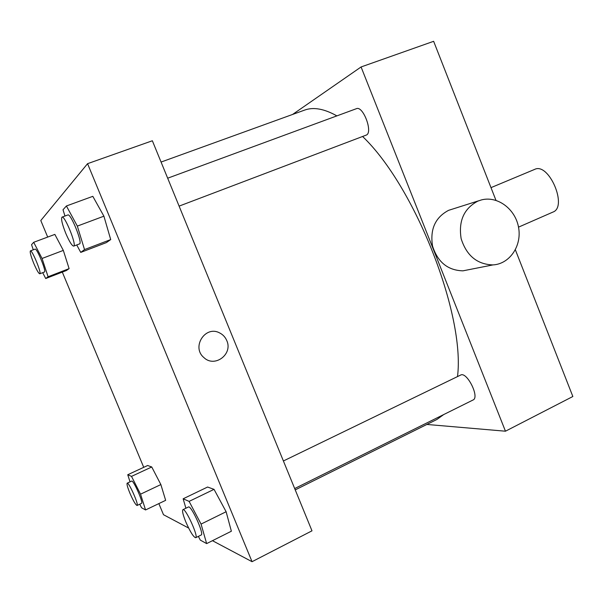 <?xml version="1.0" encoding="UTF-8"?>
<svg xmlns="http://www.w3.org/2000/svg" width="603" height="603" viewBox="0 0 603 603"><rect width="100%" height="100%" fill="white"/><g stroke="black" fill="none" stroke-linecap="round" stroke-linejoin="round"><path stroke-width="0.9" d="M518.512 227.15L552.913 212.09C568.034 206.912 548.828 162.026 534.642 169.398L490.993 187.639M292.591 114.449L361.076 66.963L433.64 41.306L495.968 200.339M515.369 249.83L572.85 396.503L505.457 431.205L426.856 424.452M294.686 488.558L473.076 399.977C479.943 397.369 466.835 371.214 460.624 375.074L283.395 460.978M361.076 66.963L505.457 431.205M167.679 178.202L356.426 108.683C363.051 105.435 373.174 132.291 366.39 135.042L179.099 206.12M161.069 162.056L304.613 110.1C313.424 106.844 324.173 108.774 336.873 115.882M362.599 136.504C415.098 186.5 465.365 314.932 457.504 376.589M443.687 414.57L436.971 419.424L295.229 489.892M469.511 269.541L462.938 270.837C447.81 270.408 437.672 262.132 432.532 246.009C429.894 229.298 435.245 217.412 448.594 210.334L478.737 200.769M477.832 201.131C463.911 208.54 458.355 221.06 461.144 238.675C466.564 255.68 477.161 264.431 492.953 264.913C509.701 264.046 521.987 245.828 518.58 227.504C515.49 209.128 497.618 195.658 481.488 199.902L477.832 201.131M47.69 237.069L40.793 220.532L87.563 163.677L152.355 140.763L311.985 530.828L252.046 561.695L212.452 540.687M188.633 528.055L163.488 514.713L158.853 503.595M64.966 216.032L63.014 209.754L66.413 205.977L92.817 196.337L103.904 216.183L110.711 239.579L106.392 242.594L110.711 239.579L103.904 216.183L77.335 226.102L84.526 249.582L80.742 252.401L76.739 244.954M130.037 481.85L127.746 474.742L147.652 465.508L151.745 466.978L160.865 484.571L165.652 500.347L160.865 484.571L140.544 494.174L145.557 509.957L141.554 507.749L139.76 504.198M87.563 163.677L252.046 561.695M143.725 467.325L62.305 272.104M185.905 508.231L183.146 498.794L207.59 487.036L214.035 489.35L226.125 511.736L231.364 531.228L226.125 511.736L201.063 524.082L206.641 543.597L200.317 540.115L198.372 536.391M33.271 249.815L31.552 244.667L33.693 242.293L54.85 234.401L63.323 250.403L69.111 268.629L66.383 270.528L69.111 268.629L63.323 250.403L42.059 258.476L48.089 276.747L45.707 278.526L42.7 272.669M226.773 340.582C233.165 354.21 214.585 368.139 203.852 357.526C191.264 347.17 205.216 325.266 219.409 332.811C222.816 334.454 225.266 337.047 226.773 340.582C233.165 354.21 214.585 368.139 203.852 357.526C191.264 347.17 205.208 325.266 219.409 332.811C222.809 334.454 225.266 337.047 226.766 340.582M33.693 242.293L42.059 258.476M39.775 273.792L44.449 271.998C46.695 271.847 36.843 247.788 35.087 249.129L30.384 250.901C29.758 252.069 30.904 256.283 33.821 263.534C36.655 270.084 38.637 273.506 39.775 273.792C41.961 273.672 32.087 249.574 30.384 250.901M48.089 276.747L69.111 268.629M45.707 278.526L66.383 270.528M54.85 234.401L63.323 250.403M66.413 205.977L77.335 226.102M73.679 246.114L79.506 243.906C82.988 243.514 70.747 213.04 67.868 214.962L62.003 217.125C60.888 218.768 62.162 224.226 65.84 233.512C69.368 241.667 71.983 245.873 73.679 246.114C77.078 245.76 64.792 215.226 62.003 217.125M84.526 249.582L110.711 239.579M80.742 252.401L106.392 242.594M92.817 196.337L103.904 216.183M127.746 474.742L131.522 476.378L140.544 494.174M137.069 505.48L141.547 503.347C143.687 503.03 133.286 479.604 131.665 481.088L127.18 483.176C126.622 483.998 127.534 487.345 129.916 493.201C133.271 500.859 135.652 504.952 137.069 505.48C139.157 505.186 128.748 481.722 127.18 483.176M145.557 509.957L165.652 500.347M147.652 465.508L151.745 466.978L160.865 484.571M131.522 476.378L151.745 466.978M183.146 498.794L189.108 501.387L201.063 524.082M195.689 537.718L201.206 534.982C204.477 534.243 191.015 504.801 188.438 507.002L182.913 509.678C182 510.764 182.965 514.841 185.814 521.919C190.201 531.854 193.488 537.122 195.689 537.718C198.877 537.032 185.407 507.515 182.913 509.678M206.641 543.597L231.364 531.228M207.59 487.036L214.035 489.35L226.125 511.736M189.108 501.387L214.035 489.35M492.953 264.913L462.938 270.837"/></g></svg>
